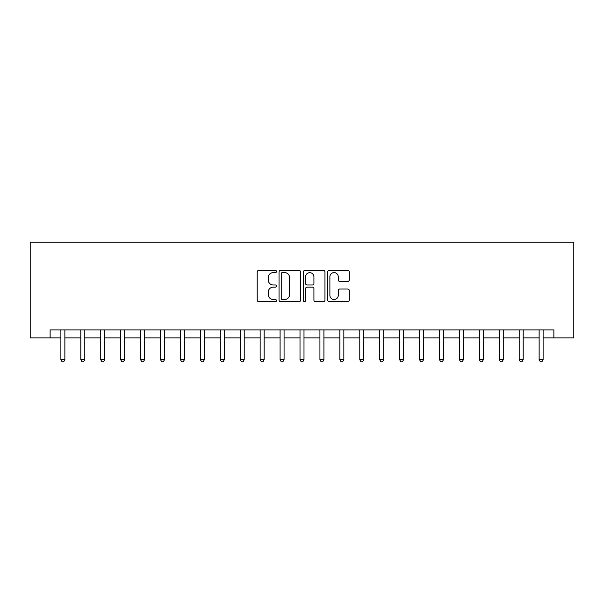<?xml version="1.0" encoding="UTF-8"?>
<svg xmlns="http://www.w3.org/2000/svg" width="604" height="604" viewBox="0 0 604 604"><rect width="100%" height="100%" fill="white"/><g stroke="black" fill="none" stroke-linecap="round" stroke-linejoin="round"><path stroke-width="0.91" d="M276.496 271.506A1.095 1.095 0 0 0 275.401 270.411L258.776 270.411A1.563 1.563 0 0 0 257.206 271.974L257.206 300.143A1.563 1.563 0 0 0 258.776 301.706L275.401 301.706A1.095 1.095 0 0 0 276.496 300.611A1.095 1.095 0 0 0 275.401 299.516L273.25 299.516A5.006 5.006 0 0 1 268.244 294.51L268.244 292.162A5.006 5.006 0 0 1 273.25 287.157L275.401 287.157A1.095 1.095 0 0 0 276.496 286.062A1.095 1.095 0 0 0 275.401 284.96L273.25 284.96A5.006 5.006 0 0 1 268.244 279.954L268.244 277.606A5.006 5.006 0 0 1 273.25 272.6L275.401 272.6A1.095 1.095 0 0 0 276.496 271.506M347.73 281.441A1.563 1.563 0 0 0 349.293 279.878L349.293 271.974A1.563 1.563 0 0 0 347.73 270.411L329.263 270.411A1.563 1.563 0 0 0 327.7 271.974L327.7 300.143A1.563 1.563 0 0 0 329.263 301.706L347.73 301.706A1.563 1.563 0 0 0 349.293 300.143L349.293 290.599A1.563 1.563 0 0 0 347.73 289.029L339.826 289.029A1.563 1.563 0 0 0 338.263 290.599L338.263 295.333A4.183 4.183 0 0 1 334.08 299.516A4.183 4.183 0 0 1 329.89 295.333L329.89 276.791A4.183 4.183 0 0 1 334.08 272.6A4.183 4.183 0 0 1 338.263 276.791L338.263 279.878A1.563 1.563 0 0 0 339.826 281.441L347.73 281.441M50.124 337.87L50.124 329.897L553.876 329.897L553.876 337.87L573.8 337.87L573.8 242.219L30.2 242.219L30.2 337.87L60.891 337.87M300.633 271.974A1.563 1.563 0 0 0 299.063 270.411L280.603 270.411A1.563 1.563 0 0 0 279.04 271.974L279.04 300.143A1.563 1.563 0 0 0 280.603 301.706L299.063 301.706A1.563 1.563 0 0 0 300.633 300.143L300.633 271.974M304.937 270.411L323.397 270.411A1.563 1.563 0 0 1 324.96 271.974L324.96 300.143A1.563 1.563 0 0 1 323.397 301.706L315.499 301.706A1.563 1.563 0 0 1 313.929 300.143L313.929 288.72A1.563 1.563 0 0 0 312.366 287.157L307.126 287.157A1.563 1.563 0 0 0 305.556 288.72L305.556 300.611A1.095 1.095 0 0 1 304.461 301.706A1.095 1.095 0 0 1 303.367 300.611L303.367 271.974A1.563 1.563 0 0 1 304.937 270.411M64.87 337.87L80.815 337.87M84.802 337.87L100.74 337.87M104.726 337.87L120.664 337.87M124.65 337.87L140.596 337.87M144.583 337.87L160.521 337.87M164.507 337.87L180.445 337.87M184.431 337.87L200.377 337.87M204.356 337.87L220.301 337.87M224.288 337.87L240.226 337.87M244.212 337.87L260.15 337.87M264.137 337.87L280.082 337.87M284.069 337.87L300.007 337.87M303.993 337.87L319.931 337.87M323.918 337.87L339.863 337.87M343.85 337.87L359.788 337.87M363.774 337.87L379.712 337.87M383.699 337.87L399.644 337.87M403.623 337.87L419.569 337.87M423.555 337.87L439.493 337.87M443.479 337.87L459.418 337.87M463.404 337.87L479.349 337.87M483.336 337.87L499.274 337.87M503.26 337.87L519.198 337.87M523.185 337.87L539.13 337.87M543.109 337.87L553.876 337.87M282.325 272.6A1.095 1.095 0 0 0 281.23 273.695L281.23 298.421A1.095 1.095 0 0 0 282.325 299.516L284.59 299.516A5.006 5.006 0 0 0 289.603 294.51L289.603 277.606A5.006 5.006 0 0 0 284.59 272.6L282.325 272.6M313.929 276.866A4.183 4.183 0 0 0 309.746 272.683A4.183 4.183 0 0 0 305.556 276.866L305.556 283.397A1.563 1.563 0 0 0 307.126 284.96L312.366 284.96A1.563 1.563 0 0 0 313.929 283.397L313.929 276.866M65.066 329.897L64.99 330.101A1.593 1.593 0 0 0 64.87 330.698L64.87 359.705L60.891 359.705L60.891 330.698A1.593 1.593 0 0 0 60.77 330.101L60.687 329.897M64.87 359.705L63.677 361.781L62.084 361.781L60.891 359.705M84.998 329.897L84.915 330.101A1.593 1.593 0 0 0 84.802 330.698L84.802 359.705L80.815 359.705L80.815 330.698A1.593 1.593 0 0 0 80.702 330.101L80.619 329.897M84.802 359.705L83.601 361.781L82.008 361.781L80.815 359.705M104.922 329.897L104.839 330.101A1.593 1.593 0 0 0 104.726 330.698L104.726 359.705L100.74 359.705L100.74 330.698A1.593 1.593 0 0 0 100.626 330.101L100.543 329.897M104.726 359.705L103.533 361.781L101.933 361.781L100.74 359.705M124.847 329.897L124.771 330.101A1.593 1.593 0 0 0 124.65 330.698L124.65 359.705L120.664 359.705L120.664 330.698A1.593 1.593 0 0 0 120.551 330.101L120.468 329.897M124.65 359.705L123.458 361.781L121.865 361.781L120.664 359.705M144.779 329.897L144.696 330.101A1.593 1.593 0 0 0 144.583 330.698L144.583 359.705L140.596 359.705L140.596 330.698A1.593 1.593 0 0 0 140.475 330.101L140.4 329.897M144.583 359.705L143.382 361.781L141.789 361.781L140.596 359.705M164.703 329.897L164.62 330.101A1.593 1.593 0 0 0 164.507 330.698L164.507 359.705L160.521 359.705L160.521 330.698A1.593 1.593 0 0 0 160.407 330.101L160.324 329.897M164.507 359.705L163.306 361.781L161.713 361.781L160.521 359.705M184.628 329.897L184.545 330.101A1.593 1.593 0 0 0 184.431 330.698L184.431 359.705L180.445 359.705L180.445 330.698A1.593 1.593 0 0 0 180.332 330.101L180.249 329.897M184.431 359.705L183.238 361.781L181.645 361.781L180.445 359.705M204.552 329.897L204.477 330.101A1.593 1.593 0 0 0 204.356 330.698L204.356 359.705L200.377 359.705L200.377 330.698A1.593 1.593 0 0 0 200.256 330.101L200.181 329.897M204.356 359.705L203.163 361.781L201.57 361.781L200.377 359.705M224.484 329.897L224.401 330.101A1.593 1.593 0 0 0 224.288 330.698L224.288 359.705L220.301 359.705L220.301 330.698A1.593 1.593 0 0 0 220.188 330.101L220.105 329.897M224.288 359.705L223.087 361.781L221.494 361.781L220.301 359.705M244.409 329.897L244.326 330.101A1.593 1.593 0 0 0 244.212 330.698L244.212 359.705L240.226 359.705L240.226 330.698A1.593 1.593 0 0 0 240.113 330.101L240.03 329.897M244.212 359.705L243.019 361.781L241.426 361.781L240.226 359.705M264.333 329.897L264.258 330.101A1.593 1.593 0 0 0 264.137 330.698L264.137 359.705L260.15 359.705L260.15 330.698A1.593 1.593 0 0 0 260.037 330.101L259.954 329.897M264.137 359.705L262.944 361.781L261.351 361.781L260.15 359.705M284.265 329.897L284.182 330.101A1.593 1.593 0 0 0 284.069 330.698L284.069 359.705L280.082 359.705L280.082 330.698A1.593 1.593 0 0 0 279.969 330.101L279.886 329.897M284.069 359.705L282.868 361.781L281.275 361.781L280.082 359.705M304.19 329.897L304.106 330.101A1.593 1.593 0 0 0 303.993 330.698L303.993 359.705L300.007 359.705L300.007 330.698A1.593 1.593 0 0 0 299.894 330.101L299.811 329.897M303.993 359.705L302.8 361.781L301.2 361.781L300.007 359.705M324.114 329.897L324.031 330.101A1.593 1.593 0 0 0 323.918 330.698L323.918 359.705L319.931 359.705L319.931 330.698A1.593 1.593 0 0 0 319.818 330.101L319.735 329.897M323.918 359.705L322.725 361.781L321.132 361.781L319.931 359.705M344.046 329.897L343.963 330.101A1.593 1.593 0 0 0 343.85 330.698L343.85 359.705L339.863 359.705L339.863 330.698A1.593 1.593 0 0 0 339.742 330.101L339.667 329.897M343.85 359.705L342.649 361.781L341.056 361.781L339.863 359.705M363.97 329.897L363.887 330.101A1.593 1.593 0 0 0 363.774 330.698L363.774 359.705L359.788 359.705L359.788 330.698A1.593 1.593 0 0 0 359.674 330.101L359.591 329.897M363.774 359.705L362.574 361.781L360.981 361.781L359.788 359.705M383.895 329.897L383.812 330.101A1.593 1.593 0 0 0 383.699 330.698L383.699 359.705L379.712 359.705L379.712 330.698A1.593 1.593 0 0 0 379.599 330.101L379.516 329.897M383.699 359.705L382.506 361.781L380.913 361.781L379.712 359.705M403.819 329.897L403.744 330.101A1.593 1.593 0 0 0 403.623 330.698L403.623 359.705L399.644 359.705L399.644 330.698A1.593 1.593 0 0 0 399.523 330.101L399.448 329.897M403.623 359.705L402.43 361.781L400.837 361.781L399.644 359.705M423.751 329.897L423.668 330.101A1.593 1.593 0 0 0 423.555 330.698L423.555 359.705L419.569 359.705L419.569 330.698A1.593 1.593 0 0 0 419.455 330.101L419.372 329.897M423.555 359.705L422.355 361.781L420.761 361.781L419.569 359.705M443.676 329.897L443.593 330.101A1.593 1.593 0 0 0 443.479 330.698L443.479 359.705L439.493 359.705L439.493 330.698A1.593 1.593 0 0 0 439.38 330.101L439.297 329.897M443.479 359.705L442.287 361.781L440.694 361.781L439.493 359.705M463.6 329.897L463.525 330.101A1.593 1.593 0 0 0 463.404 330.698L463.404 359.705L459.418 359.705L459.418 330.698A1.593 1.593 0 0 0 459.304 330.101L459.221 329.897M463.404 359.705L462.211 361.781L460.618 361.781L459.418 359.705M483.532 329.897L483.449 330.101A1.593 1.593 0 0 0 483.336 330.698L483.336 359.705L479.349 359.705L479.349 330.698A1.593 1.593 0 0 0 479.229 330.101L479.153 329.897M483.336 359.705L482.135 361.781L480.542 361.781L479.349 359.705M503.457 329.897L503.374 330.101A1.593 1.593 0 0 0 503.26 330.698L503.26 359.705L499.274 359.705L499.274 330.698A1.593 1.593 0 0 0 499.161 330.101L499.078 329.897M503.26 359.705L502.067 361.781L500.467 361.781L499.274 359.705M523.381 329.897L523.298 330.101A1.593 1.593 0 0 0 523.185 330.698L523.185 359.705L519.198 359.705L519.198 330.698A1.593 1.593 0 0 0 519.085 330.101L519.002 329.897M523.185 359.705L521.992 361.781L520.399 361.781L519.198 359.705M543.313 329.897L543.23 330.101A1.593 1.593 0 0 0 543.109 330.698L543.109 359.705L539.13 359.705L539.13 330.698A1.593 1.593 0 0 0 539.01 330.101L538.934 329.897M543.109 359.705L541.916 361.781L540.323 361.781L539.13 359.705"/></g></svg>
